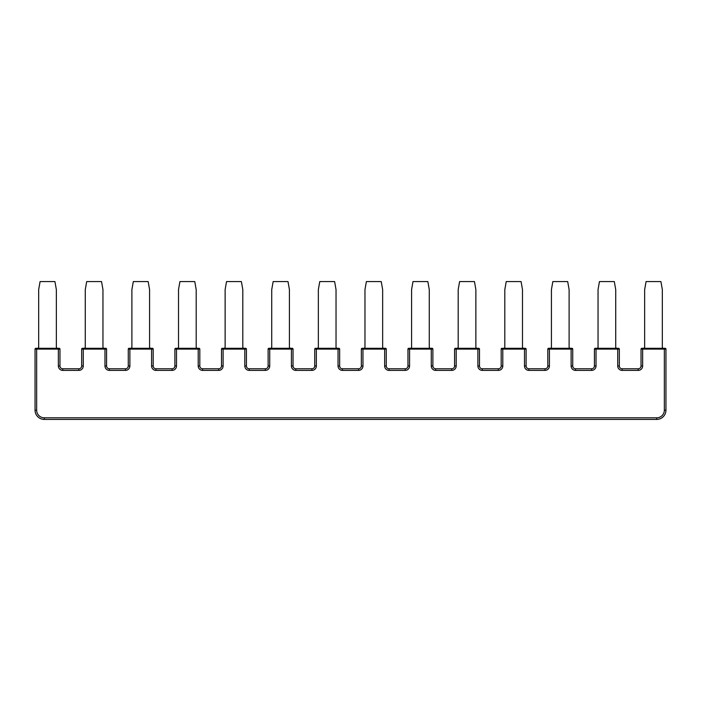 <?xml version="1.0" encoding="UTF-8"?>
<svg xmlns="http://www.w3.org/2000/svg" width="701" height="701" viewBox="0 0 701 701"><rect width="100%" height="100%" fill="white"/><g stroke="black" fill="none" stroke-linecap="round" stroke-linejoin="round"><path stroke-width="1.05" d="M363.758 348.292A1.209 1.209 0 0 0 364.967 347.083L364.967 289.618L366.386 281.583L381.23 281.583L382.65 289.618L382.65 347.083A1.209 1.209 0 0 0 383.85 348.292M571.92 348.292A0.806 0.806 0 0 1 572.726 349.089A0.806 0.806 0 0 0 571.92 348.292L549.418 348.292L549.418 349.089L547.805 349.089A0.806 0.806 0 0 1 548.611 348.292L549.418 348.292L548.611 348.292A0.806 0.806 0 0 0 547.805 349.089L547.805 365.975A2.813 2.813 0 0 1 544.992 368.787L528.922 368.787L528.922 370.391A4.416 4.416 0 0 1 524.497 365.975L526.109 365.975A2.813 2.813 0 0 0 528.922 368.787M410.374 348.292A1.209 1.209 0 0 0 411.583 347.083L411.583 289.618L412.994 281.583L427.847 281.583L429.266 289.618L429.266 347.083A1.209 1.209 0 0 0 430.467 348.292M57.552 348.292A1.209 1.209 0 0 1 56.352 347.083L56.352 289.618L54.932 281.583L40.08 281.583L38.669 289.618L38.669 347.083A1.209 1.209 0 0 1 37.46 348.292M616.924 348.292A1.209 1.209 0 0 1 615.723 347.083L615.723 289.618L614.304 281.583L599.451 281.583L598.041 289.618L598.041 347.083A1.209 1.209 0 0 1 596.831 348.292M477.083 348.292A1.209 1.209 0 0 1 475.874 347.083L475.874 289.618L474.463 281.583L459.611 281.583L458.191 289.618L458.191 347.083A1.209 1.209 0 0 1 456.991 348.292M550.215 348.292A1.209 1.209 0 0 0 551.424 347.083L551.424 289.618L552.844 281.583L567.687 281.583L569.107 289.618L569.107 347.083A1.209 1.209 0 0 0 570.307 348.292M594.422 349.089L596.025 349.089L596.025 348.292L618.536 348.292L617.73 348.292L617.73 365.975A4.416 4.416 0 0 0 622.146 370.391L638.225 370.391L638.225 368.787L622.146 368.787L622.146 370.391A4.416 4.416 0 0 1 617.73 365.975L619.333 365.975A2.813 2.813 0 0 0 622.146 368.787A2.813 2.813 0 0 1 619.333 365.975L619.333 349.089L596.025 349.089L596.025 365.975A4.416 4.416 0 0 1 591.609 370.391L575.539 370.391A4.416 4.416 0 0 1 571.113 365.975A4.416 4.416 0 0 0 575.539 370.391L575.539 368.787L591.609 368.787A2.813 2.813 0 0 0 594.422 365.975L594.422 349.089A0.806 0.806 0 0 1 595.228 348.292L596.025 348.292L595.228 348.292M177.3 348.292A1.209 1.209 0 0 0 178.51 347.083L178.51 289.618L179.929 281.583L194.773 281.583L196.192 289.618L196.192 347.083A1.209 1.209 0 0 0 197.393 348.292M502.801 365.975L501.189 365.975A2.813 2.813 0 0 1 498.376 368.787L482.306 368.787A2.813 2.813 0 0 1 479.493 365.975L479.493 349.089A0.806 0.806 0 0 0 478.687 348.292L455.378 348.292L456.185 348.292L456.185 349.089L477.889 349.089L477.889 365.975A4.416 4.416 0 0 0 482.306 370.391L498.376 370.391A4.416 4.416 0 0 0 502.801 365.975L502.801 348.292L525.303 348.292L524.497 348.292L524.497 365.975M290.626 348.292A1.209 1.209 0 0 1 289.417 347.083L289.417 289.618L288.006 281.583L273.153 281.583L271.734 289.618L271.734 347.083A1.209 1.209 0 0 1 270.533 348.292M523.7 348.292A1.209 1.209 0 0 1 522.49 347.083L522.49 289.618L521.071 281.583L506.227 281.583L504.808 289.618L504.808 347.083A1.209 1.209 0 0 1 503.607 348.292M244.009 348.292A1.209 1.209 0 0 1 242.809 347.083L242.809 289.618L241.389 281.583L226.537 281.583L225.126 289.618L225.126 347.083A1.209 1.209 0 0 1 223.917 348.292M130.693 348.292A1.209 1.209 0 0 0 131.893 347.083L131.893 289.618L133.313 281.583L148.156 281.583L149.576 289.618L149.576 347.083A1.209 1.209 0 0 0 150.785 348.292M84.076 348.292A1.209 1.209 0 0 0 85.277 347.083L85.277 289.618L86.696 281.583L101.549 281.583L102.959 289.618L102.959 347.083A1.209 1.209 0 0 0 104.169 348.292M663.54 348.292A1.209 1.209 0 0 1 662.331 347.083L662.331 289.618L660.92 281.583L646.068 281.583L644.648 289.618L644.648 347.083A1.209 1.209 0 0 1 643.448 348.292M385.462 348.292A0.806 0.806 0 0 1 386.269 349.089A0.806 0.806 0 0 0 385.462 348.292L362.154 348.292L362.96 348.292L362.96 349.089L384.656 349.089L384.656 365.975A4.416 4.416 0 0 0 389.081 370.391L405.152 370.391A4.416 4.416 0 0 0 409.568 365.975L409.568 348.292L408.771 348.292L432.079 348.292A0.806 0.806 0 0 1 432.876 349.089L432.876 365.975A2.813 2.813 0 0 0 435.689 368.787L451.768 368.787A2.813 2.813 0 0 0 454.581 365.975L454.581 349.089A0.806 0.806 0 0 1 455.378 348.292A0.806 0.806 0 0 0 454.581 349.089L456.185 349.089L456.185 365.975L454.581 365.975M317.15 348.292A1.209 1.209 0 0 0 318.35 347.083L318.35 289.618L319.77 281.583L334.614 281.583L336.033 289.618L336.033 347.083A1.209 1.209 0 0 0 337.242 348.292M498.376 370.391L498.376 368.787A2.813 2.813 0 0 0 501.189 365.975L501.189 349.089L526.109 349.089A0.806 0.806 0 0 0 525.303 348.292A0.806 0.806 0 0 1 526.109 349.089L526.109 365.975M58.358 365.975L59.962 365.975A2.813 2.813 0 0 0 62.775 368.787A2.813 2.813 0 0 1 59.962 365.975L59.962 349.089A0.806 0.806 0 0 0 59.164 348.292A0.806 0.806 0 0 1 59.962 349.089L36.654 349.089L36.654 348.292L35.856 348.292L59.164 348.292L58.358 348.292L58.358 365.975A4.416 4.416 0 0 0 62.775 370.391L78.854 370.391L78.854 368.787L62.775 368.787L62.775 370.391M198.199 348.292L199.005 348.292A0.806 0.806 0 0 1 199.811 349.089L176.503 349.089L176.503 348.292L175.697 348.292L198.199 348.292L198.199 365.975A4.416 4.416 0 0 0 202.624 370.391L218.694 370.391L218.694 368.787L202.624 368.787L202.624 370.391M409.568 365.975L407.964 365.975L407.964 349.089L432.876 349.089A0.806 0.806 0 0 0 432.079 348.292L431.273 348.292L431.273 365.975A4.416 4.416 0 0 0 435.689 370.391L435.689 368.787M218.694 370.391A4.416 4.416 0 0 0 223.111 365.975L223.111 348.292L245.622 348.292L244.815 348.292L244.815 365.975A4.416 4.416 0 0 0 249.232 370.391L265.311 370.391L265.311 368.787L249.232 368.787L249.232 370.391M291.432 348.292L292.229 348.292A0.806 0.806 0 0 1 293.036 349.089L269.727 349.089L269.727 348.292L268.921 348.292L291.432 348.292L291.432 365.975A4.416 4.416 0 0 0 295.848 370.391L311.919 370.391L311.919 368.787L295.848 368.787L295.848 370.391M642.642 348.292L642.642 365.975L641.038 365.975L641.038 349.089A0.806 0.806 0 0 1 641.836 348.292L665.144 348.292A0.806 0.806 0 0 1 665.95 349.089L665.95 410.173A9.244 9.244 0 0 1 656.706 419.417L44.294 419.417A9.244 9.244 0 0 1 35.05 410.173L36.654 410.173L36.654 349.089L35.05 349.089L35.05 410.173M44.294 419.417L44.294 417.814L656.706 417.814A7.632 7.632 0 0 0 664.346 410.173L664.346 348.292L665.144 348.292M83.27 348.292L83.27 365.975L81.666 365.975L81.666 349.089A0.806 0.806 0 0 1 82.464 348.292L105.772 348.292L104.975 348.292L104.975 365.975A4.416 4.416 0 0 0 109.391 370.391L125.461 370.391L125.461 368.787L109.391 368.787L109.391 370.391M125.461 370.391A4.416 4.416 0 0 0 129.887 365.975L129.887 348.292L129.08 348.292L152.389 348.292A0.806 0.806 0 0 1 153.195 349.089L153.195 365.975A2.813 2.813 0 0 0 156.008 368.787L172.078 368.787A2.813 2.813 0 0 0 174.891 365.975A2.813 2.813 0 0 1 172.078 368.787L172.078 370.391L156.008 370.391A4.416 4.416 0 0 1 151.582 365.975L151.582 349.089L153.195 349.089A0.806 0.806 0 0 0 152.389 348.292M316.344 365.975L314.731 365.975L314.731 349.089L316.344 349.089L316.344 348.292L338.04 348.292L338.04 365.975A4.416 4.416 0 0 0 342.465 370.391L358.535 370.391L358.535 368.787L342.465 368.787L342.465 370.391A4.416 4.416 0 0 1 338.04 365.975L339.652 365.975A2.813 2.813 0 0 0 342.465 368.787A2.813 2.813 0 0 1 339.652 365.975L339.652 349.089L316.344 349.089L316.344 365.975A4.416 4.416 0 0 1 311.919 370.391M338.846 348.292A0.806 0.806 0 0 1 339.652 349.089A0.806 0.806 0 0 0 338.846 348.292L338.04 348.292M314.731 365.975A2.813 2.813 0 0 1 311.919 368.787A2.813 2.813 0 0 0 314.731 365.975A2.813 2.813 0 0 1 311.919 368.787M292.229 348.292A0.806 0.806 0 0 1 293.036 349.089L293.036 365.975A2.813 2.813 0 0 0 295.848 368.787A2.813 2.813 0 0 1 293.036 365.975L291.432 365.975M549.418 365.975A4.416 4.416 0 0 1 544.992 370.391L544.992 368.787A2.813 2.813 0 0 0 547.805 365.975L549.418 365.975L549.418 349.089L572.726 349.089L572.726 365.975A2.813 2.813 0 0 0 575.539 368.787A2.813 2.813 0 0 1 572.726 365.975L571.113 365.975L571.113 348.292M269.727 365.975L269.727 349.089L268.124 349.089A0.806 0.806 0 0 1 268.921 348.292A0.806 0.806 0 0 0 268.124 349.089L268.124 365.975A2.813 2.813 0 0 1 265.311 368.787A2.813 2.813 0 0 0 268.124 365.975A2.813 2.813 0 0 1 265.311 368.787A2.813 2.813 0 0 0 268.124 365.975L269.727 365.975A4.416 4.416 0 0 1 265.311 370.391M223.111 365.975L221.507 365.975A2.813 2.813 0 0 1 218.694 368.787A2.813 2.813 0 0 0 221.507 365.975L221.507 349.089A0.806 0.806 0 0 1 222.313 348.292A0.806 0.806 0 0 0 221.507 349.089L246.419 349.089L246.419 365.975A2.813 2.813 0 0 0 249.232 368.787M176.503 365.975L176.503 349.089L174.891 349.089A0.806 0.806 0 0 1 175.697 348.292A0.806 0.806 0 0 0 174.891 349.089L174.891 365.975L176.503 365.975A4.416 4.416 0 0 1 172.078 370.391M129.887 365.975L128.274 365.975L128.274 349.089A0.806 0.806 0 0 1 129.08 348.292A0.806 0.806 0 0 0 128.274 349.089L151.582 349.089L151.582 348.292M81.666 365.975A2.813 2.813 0 0 1 78.854 368.787A2.813 2.813 0 0 0 81.666 365.975A2.813 2.813 0 0 1 78.854 368.787M128.274 365.975A2.813 2.813 0 0 1 125.461 368.787A2.813 2.813 0 0 0 128.274 365.975M82.464 348.292A0.806 0.806 0 0 0 81.666 349.089L106.578 349.089A0.806 0.806 0 0 0 105.772 348.292A0.806 0.806 0 0 1 106.578 349.089L106.578 365.975A2.813 2.813 0 0 0 109.391 368.787M199.005 348.292A0.806 0.806 0 0 1 199.811 349.089L199.811 365.975A2.813 2.813 0 0 0 202.624 368.787A2.813 2.813 0 0 1 199.811 365.975L198.199 365.975M245.622 348.292A0.806 0.806 0 0 1 246.419 349.089M35.856 348.292A0.806 0.806 0 0 0 35.05 349.089M618.536 348.292A0.806 0.806 0 0 1 619.333 349.089A0.806 0.806 0 0 0 618.536 348.292M641.038 365.975A2.813 2.813 0 0 1 638.225 368.787A2.813 2.813 0 0 0 641.038 365.975M405.152 370.391L405.152 368.787A2.813 2.813 0 0 0 407.964 365.975A2.813 2.813 0 0 1 405.152 368.787L389.081 368.787L389.081 370.391M314.731 349.089A0.806 0.806 0 0 1 315.538 348.292A0.806 0.806 0 0 0 314.731 349.089M362.96 365.975L361.348 365.975A2.813 2.813 0 0 1 358.535 368.787A2.813 2.813 0 0 0 361.348 365.975L361.348 349.089A0.806 0.806 0 0 1 362.154 348.292A0.806 0.806 0 0 0 361.348 349.089L362.96 349.089L362.96 365.975A4.416 4.416 0 0 1 358.535 370.391M384.656 348.292L384.656 349.089L386.269 349.089L386.269 365.975A2.813 2.813 0 0 0 389.081 368.787A2.813 2.813 0 0 1 386.269 365.975L384.656 365.975M407.964 349.089A0.806 0.806 0 0 1 408.771 348.292A0.806 0.806 0 0 0 407.964 349.089M501.189 349.089A0.806 0.806 0 0 1 501.995 348.292A0.806 0.806 0 0 0 501.189 349.089M432.876 365.975L431.273 365.975M544.992 370.391L528.922 370.391M456.185 365.975A4.416 4.416 0 0 1 451.768 370.391L435.689 370.391M451.768 370.391L451.768 368.787M596.025 365.975L594.422 365.975A2.813 2.813 0 0 1 591.609 368.787L591.609 370.391M83.27 365.975A4.416 4.416 0 0 1 78.854 370.391M44.294 417.814A7.632 7.632 0 0 1 36.654 410.173M641.038 349.089L665.95 349.089M642.642 365.975A4.416 4.416 0 0 1 638.225 370.391M106.578 365.975L104.975 365.975M151.582 365.975L153.195 365.975M156.008 370.391L156.008 368.787M221.507 365.975A2.813 2.813 0 0 1 218.694 368.787M246.419 365.975L244.815 365.975M656.706 417.814L656.706 419.417M664.346 410.173L665.95 410.173M477.889 348.292L477.889 349.089L479.493 349.089M477.889 365.975L479.493 365.975A2.813 2.813 0 0 0 482.306 368.787L482.306 370.391"/></g></svg>
